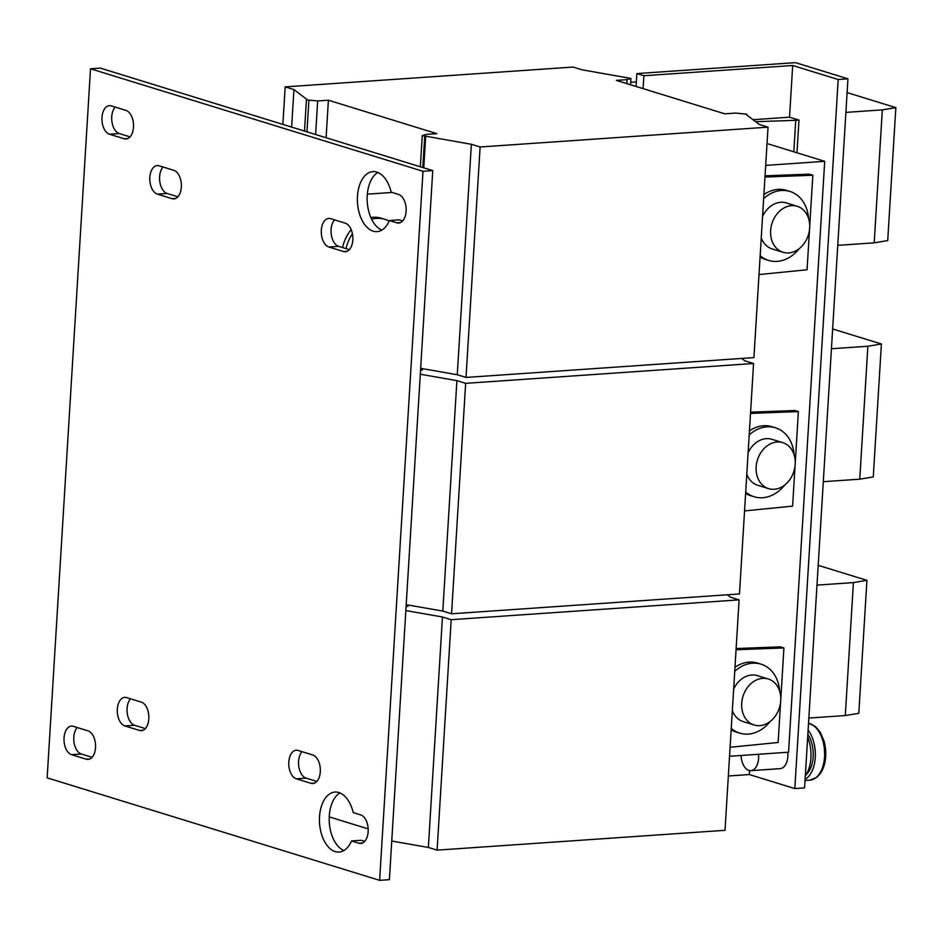 <?xml version="1.0" encoding="UTF-8"?>
<svg xmlns="http://www.w3.org/2000/svg" width="943" height="943" viewBox="0 0 943 943"><rect width="100%" height="100%" fill="white"/><g stroke="black" fill="none" stroke-linecap="round" stroke-linejoin="round"><path stroke-width="1.41" d="M406.115 211.232A14.44 8.404 86.1 0 1 398.7 223.043A14.44 8.404 86.1 0 1 396.838 222.819L389.447 220.532A30.082 17.516 86.1 0 1 377.035 231.636A30.082 17.516 86.1 0 1 357.491 202.828A30.082 17.516 86.1 0 1 372.898 171.614A30.082 17.516 86.1 0 1 391.18 192.172L398.583 194.458A14.44 8.404 86.1 0 1 406.115 211.232M148.817 718.884A14.44 8.404 86.1 0 1 141.403 730.695A14.44 8.404 86.1 0 1 139.552 730.471L124.853 725.945A14.44 8.404 86.1 0 1 117.274 710.751A14.44 8.404 86.1 0 1 124.724 697.36A14.44 8.404 86.1 0 1 126.586 697.584L141.285 702.111A14.44 8.404 86.1 0 1 148.817 718.884M352.823 239.958A14.44 8.404 86.1 0 1 345.421 251.769A14.44 8.404 86.1 0 1 343.558 251.545L328.859 247.007A14.44 8.404 86.1 0 1 321.28 231.825A14.44 8.404 86.1 0 1 328.742 218.422A14.44 8.404 86.1 0 1 330.592 218.646L345.291 223.185A14.44 8.404 86.1 0 1 352.823 239.958M95.538 747.61A14.44 8.404 86.1 0 1 88.123 759.421A14.44 8.404 86.1 0 1 86.261 759.198L71.562 754.671A14.44 8.404 86.1 0 1 63.994 739.477A14.44 8.404 86.1 0 1 71.444 726.086A14.44 8.404 86.1 0 1 73.306 726.31L88.005 730.837A14.44 8.404 86.1 0 1 95.538 747.61M181.339 187.079A14.44 8.404 86.1 0 1 173.936 198.902A14.44 8.404 86.1 0 1 172.074 198.678L157.375 194.14A14.44 8.404 86.1 0 1 149.796 178.946A14.44 8.404 86.1 0 1 157.245 165.555A14.44 8.404 86.1 0 1 159.108 165.779L173.807 170.318A14.44 8.404 86.1 0 1 181.339 187.079M133.482 127.175A14.44 8.404 86.1 0 1 126.067 138.998A14.44 8.404 86.1 0 1 124.217 138.774L109.518 134.236A14.44 8.404 86.1 0 1 101.938 119.042A14.44 8.404 86.1 0 1 109.388 105.651A14.44 8.404 86.1 0 1 111.25 105.875L125.949 110.402A14.44 8.404 86.1 0 1 133.482 127.175M368.159 831.655A14.44 8.404 86.1 0 1 360.756 843.478A14.44 8.404 86.1 0 1 358.894 843.254L351.503 840.967A30.082 17.516 86.1 0 1 339.079 852.059A30.082 17.516 86.1 0 1 319.547 823.263A30.082 17.516 86.1 0 1 334.942 792.049A30.082 17.516 86.1 0 1 353.236 812.607L360.627 814.882A14.44 8.404 86.1 0 1 368.159 831.655M320.302 771.751A14.44 8.404 86.1 0 1 312.899 783.562A14.44 8.404 86.1 0 1 311.037 783.338L296.338 778.812A14.44 8.404 86.1 0 1 288.758 763.618A14.44 8.404 86.1 0 1 296.208 750.227A14.44 8.404 86.1 0 1 298.071 750.451L312.77 754.978A14.44 8.404 86.1 0 1 320.302 771.751M809.66 227.935A24.058 19.096 -72.9 0 1 783.044 252.276A24.058 19.096 -72.9 0 1 770.62 230.622A24.058 19.096 -72.9 0 1 797.224 206.281A24.058 19.096 -72.9 0 1 809.66 227.935M783.044 252.276L772.199 248.928A24.058 19.096 -72.9 0 1 761.249 237.895M763.653 198.596A36.093 28.632 -72.9 0 1 781.452 190.486A36.093 28.632 -72.9 0 1 789.916 191.441A36.093 28.632 -72.9 0 1 808.54 218.399M799.228 248.634A36.093 28.632 -72.9 0 1 777.115 261.388A36.093 28.632 -72.9 0 1 768.651 260.433A36.093 28.632 -72.9 0 1 760.164 255.659M763.901 194.541A36.093 28.632 -72.9 0 1 777.951 189.402A36.093 28.632 -72.9 0 1 786.427 190.356L789.916 191.441M749.202 434.959A36.093 28.632 -72.9 0 1 767.001 426.837A36.093 28.632 -72.9 0 1 775.464 427.792A36.093 28.632 -72.9 0 1 794.089 454.762M784.765 484.985A36.093 28.632 -72.9 0 1 762.663 497.739A36.093 28.632 -72.9 0 1 754.2 496.784A36.093 28.632 -72.9 0 1 745.713 492.022M749.449 430.892A36.093 28.632 -72.9 0 1 763.5 425.753A36.093 28.632 -72.9 0 1 771.963 426.719L775.464 427.792M795.197 464.286A24.058 19.096 -72.9 0 1 768.592 488.627A24.058 19.096 -72.9 0 1 756.156 466.974A24.058 19.096 -72.9 0 1 782.773 442.632A24.058 19.096 -72.9 0 1 795.197 464.286M768.592 488.627L757.736 485.28A24.058 19.096 -72.9 0 1 746.797 474.246M346.022 248.622A36.093 28.632 -72.9 0 1 352.411 233.758M371.613 219.189A36.093 28.632 -72.9 0 1 376.422 218.387A36.093 28.632 -72.9 0 1 384.897 219.342A36.093 28.632 -72.9 0 1 389.176 221.157M342.533 247.549A36.093 28.632 -72.9 0 1 351.173 229.62M370.858 217.538A36.093 28.632 -72.9 0 1 372.933 217.303A36.093 28.632 -72.9 0 1 381.396 218.269L384.897 219.342M734.738 671.31A36.093 28.632 -72.9 0 1 752.538 663.188A36.093 28.632 -72.9 0 1 761.013 664.155A36.093 28.632 -72.9 0 1 779.637 691.113M770.313 721.336A36.093 28.632 -72.9 0 1 748.212 734.102A36.093 28.632 -72.9 0 1 739.736 733.135A36.093 28.632 -72.9 0 1 731.249 728.373M734.986 667.243A36.093 28.632 -72.9 0 1 749.048 662.116A36.093 28.632 -72.9 0 1 757.512 663.07L761.013 664.155M780.745 700.649A24.058 19.096 -72.9 0 1 754.129 724.99A24.058 19.096 -72.9 0 1 741.705 703.337A24.058 19.096 -72.9 0 1 768.309 678.995A24.058 19.096 -72.9 0 1 780.745 700.649M754.129 724.99L743.284 721.643A24.058 19.096 -72.9 0 1 732.334 710.598M758.514 754.282A15.041 8.758 86.1 0 1 750.876 770.655A15.041 8.758 86.1 0 1 742.023 761.472A15.041 8.758 86.1 0 1 741.068 755.484M787.794 752.266A15.041 8.758 86.1 0 1 780.156 768.639L750.876 770.655M808.116 730.106A28.573 16.632 86.1 0 1 813.503 741.233A28.573 16.632 86.1 0 1 805.098 779.389M808.528 723.305A28.573 16.632 86.1 0 1 822.803 740.597A28.573 16.632 86.1 0 1 809.907 780.156L817.074 777.185L822.673 769.464L825.007 761.968L823.993 740.88A27.406 15.96 86.1 0 1 817.098 776.761M806.536 774.026L806.854 773.944A24.966 14.534 -93.9 0 0 811.628 742.624A24.966 14.534 -93.9 0 0 807.856 734.232M805.31 775.959A29.481 17.163 -93.9 0 0 809.094 741.222A29.481 17.163 -93.9 0 0 807.68 737.155M847.946 78.835L795.444 62.651L636.855 73.578L643.857 75.735L792.686 65.491L838.186 79.507L847.946 78.835L804.579 787.9L794.819 788.572L749.32 774.545L728.338 775.995M420.59 369.456L422.429 370.021L420.554 370.151M329.225 816.886L368.171 828.897M406.138 605.807L407.977 606.373L406.091 606.502M422.264 135.592L471.359 144.291L480.117 146.99L768.026 127.152L759.268 124.452L745.807 114.233L746.785 114.162L735.54 113.089L724.802 113.832L616.309 80.379L627.048 79.636L630.938 78.446L581.831 69.758L573.085 67.059L285.175 86.886L293.921 89.585L307.394 99.817L306.416 99.887L317.661 100.96L328.4 100.217L436.892 133.658L426.153 134.401L422.264 135.592L420.354 166.781M328.4 100.217L326.101 137.725M377.66 172.593L378.968 173.005M381.832 230.104A30.082 17.516 86.1 0 1 367.251 202.156A30.082 17.516 86.1 0 1 377.86 172.475M402.661 220.933L399.207 219.86L389.447 220.532M145.363 728.585L134.613 725.273A14.44 8.404 86.1 0 1 127.317 713.733A14.44 8.404 86.1 0 1 130.523 698.798M349.381 249.659L338.62 246.335A14.44 8.404 86.1 0 1 331.335 234.807A14.44 8.404 86.1 0 1 334.529 219.86M92.084 757.312L81.322 753.999A14.44 8.404 86.1 0 1 74.037 742.459A14.44 8.404 86.1 0 1 77.243 727.524M177.897 196.792L167.135 193.468A14.44 8.404 86.1 0 1 159.85 181.928A14.44 8.404 86.1 0 1 163.045 166.994M130.04 136.888L119.278 133.564A14.44 8.404 86.1 0 1 111.981 122.024A14.44 8.404 86.1 0 1 115.187 107.089M343.877 850.539A30.082 17.516 86.1 0 1 329.307 822.591A30.082 17.516 86.1 0 1 339.904 792.91M364.717 841.368L361.263 840.296L351.503 840.967M316.86 781.452L306.098 778.14A14.44 8.404 86.1 0 1 298.813 766.6A14.44 8.404 86.1 0 1 302.008 751.665M90.516 68.78L100.276 68.108L432.754 170.612L389.388 879.666L379.628 880.349L47.15 777.845L90.516 68.78L422.994 171.284L379.628 880.349M422.994 171.284L432.754 170.612M847.132 92.614L895.85 107.632L887.717 240.583L874.196 242.834L882.33 109.883L895.85 107.632M837.761 245.345L874.196 242.834M845.895 112.394L882.33 109.883M636.348 81.888L630.702 82.277M796.976 152.778L798.98 120.103L795.751 120.315L793.817 151.811M753.021 119.702L789.527 117.191L798.98 120.103M755.626 121.694L795.751 120.315M832.669 328.966L881.399 343.983L873.265 476.934L859.745 479.185L867.878 346.234L881.399 343.983M823.31 481.696L859.745 479.185M831.443 348.745L867.878 346.234M816.98 585.108L853.415 582.597L866.935 580.346L818.194 565.328M866.935 580.346L858.802 713.297L845.293 715.548L853.415 582.597M808.846 718.059L845.293 715.548M420.295 374.23L456.907 380.642L465.653 383.341L753.563 363.503L744.817 360.815L741.693 358.446M406.209 604.675L442.809 611.088L451.556 613.787L739.477 593.949L753.563 363.503M456.907 380.642L442.809 611.088M465.653 383.341L451.556 613.787M754.2 496.784L750.699 495.7A36.093 28.632 -72.9 0 1 745.618 493.425M795.067 465.842L792.603 506.132L744.546 510.917M795.255 462.742L798.379 411.584L750.51 413.399M392.076 192.455L367.334 194.152M750.593 412.185L794.878 410.511L798.379 411.584M405.844 610.581L442.456 617.005L451.202 619.692L739.112 599.866L730.365 597.167L727.242 594.797M391.746 841.026L428.358 847.451L437.104 850.138L725.014 830.311L739.112 599.866M442.456 617.005L428.358 847.451M451.202 619.692L437.104 850.138M739.736 733.135L736.235 732.063A36.093 28.632 -72.9 0 1 731.167 729.788M780.604 702.193L778.14 742.483L730.094 747.28M780.792 699.105L783.928 647.935L736.059 649.751M736.129 648.536L780.427 646.863L783.928 647.935M420.661 368.324L457.272 374.736L466.019 377.436L753.928 357.597L768.026 127.152M627.048 79.636L626.8 83.621M630.938 78.446L630.549 84.776M285.175 86.886L282.876 124.405M293.921 89.585L291.635 127.105M306.416 99.887L304.506 131.077M308.868 100.642L306.958 131.831M317.661 100.96L315.61 134.495M424.715 136.346L422.806 167.536M425.682 136.287L423.761 167.83M471.359 144.291L457.272 374.736M480.117 146.99L466.019 377.436M746.785 114.162L746.738 114.94M768.651 260.433L765.15 259.349A36.093 28.632 -72.9 0 1 760.082 257.074M809.518 229.479L807.055 269.769L759.009 274.566M809.707 226.391L812.842 175.233L764.973 177.048M765.044 175.834L809.342 174.149L812.842 175.233M733.654 689.074A24.058 19.096 -72.9 0 1 757.465 675.648L768.309 678.995M748.105 452.723A24.058 19.096 -72.9 0 1 771.916 439.297L782.773 442.632M729.54 756.274L788.56 752.208L824.701 161.324L765.681 165.39M824.701 161.324L767.024 143.548M838.186 79.507L794.819 788.572M792.686 65.491L789.527 117.191M749.567 770.584L749.32 774.545M643.857 75.735L643.067 88.63M636.855 73.578L636.065 86.473M762.569 216.371A24.058 19.096 -72.9 0 1 786.379 202.934L797.224 206.281M400.516 222.56L396.838 222.819M143.218 730.224L139.552 730.471M347.236 251.286L343.558 251.545M89.939 758.95L86.261 759.198M175.74 198.419L172.074 198.678M127.883 138.515L124.217 138.774M362.572 842.995L358.894 843.254M314.703 783.091L311.037 783.338M306.098 778.14L296.338 778.812M119.278 133.564L109.518 134.236M167.135 193.468L157.375 194.14M81.322 753.999L71.562 754.671M338.62 246.335L328.859 247.007M134.613 725.273L124.853 725.945M805.027 780.498L809.907 780.156M808.528 723.246L815.542 726.617L820.092 731.98L823.993 740.88"/></g></svg>
